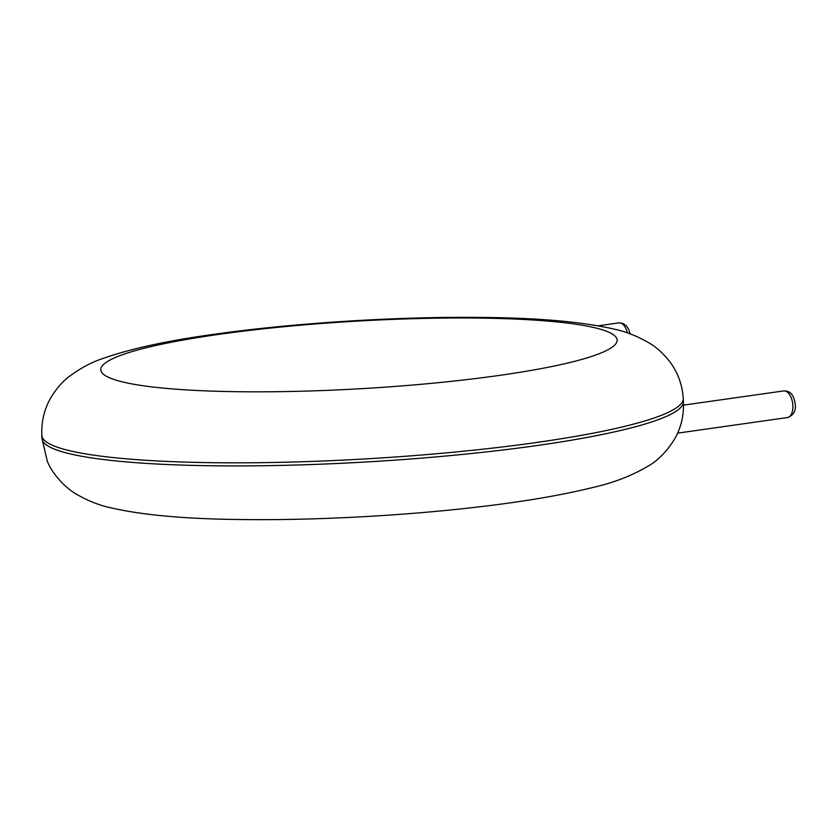 <?xml version="1.0" encoding="UTF-8"?>
<svg xmlns="http://www.w3.org/2000/svg" width="837" height="837" viewBox="0 0 837 837"><rect width="100%" height="100%" fill="white"/><g stroke="black" fill="none" stroke-linecap="round" stroke-linejoin="round"><path stroke-width="1.26" d="M41.85 435.439L42.028 438.546A321.241 42.059 -3.3 0 0 365.162 462.034A321.241 42.059 -3.3 0 0 683.452 401.561L683.274 398.454C682.281 384.863 677.97 372.852 670.322 362.431C663.856 353.978 656.846 347.512 649.282 343.034C637.281 336.108 625.532 331.462 614.034 329.087C582.28 321.827 538.871 317.955 483.807 317.464C399.667 316.292 293.41 322.925 213.372 334.392C166.856 340.795 129.955 348.862 102.658 358.581C91.505 362.254 80.373 368.217 69.241 376.472C62.241 381.798 56.016 389.027 50.576 398.161C44.183 409.398 41.275 421.827 41.85 435.439A321.241 42.059 -3.3 0 0 364.984 458.938A321.241 42.059 -3.3 0 0 683.274 398.454M218.593 334.413A258.56 33.846 -3.3 0 0 241.579 391.758A258.56 33.846 -3.3 0 0 616.785 338.556A258.56 33.846 -3.3 0 0 218.593 334.413M677.604 433.137L787.439 417.558A13.444 7.167 -98.1 0 0 792.649 403.246A13.444 7.167 -98.1 0 0 783.662 390.931L683.557 405.129M627.405 332.927A13.444 7.167 -98.1 0 0 618.857 322.883L598.214 325.802M42.028 438.546L47.196 460.8C50.649 470.907 62.901 486.287 76.021 493.966C88.021 500.892 99.77 505.538 111.269 507.913C143.022 515.173 186.431 519.045 241.495 519.536C310.747 520.468 395.116 516.22 467.349 508.195C517.402 502.692 558.97 495.849 592.052 487.668C613.165 482.991 632.081 475.678 648.811 465.738C658.353 460.172 666.974 451.237 674.674 438.933C681.109 427.676 684.028 415.215 683.452 401.561M787.439 417.558C797.734 413.865 796.008 404.062 793.466 397.272C791.635 392.888 788.37 390.774 783.662 390.931M630.167 333.89L628.65 329.223L626.39 325.844L623.01 323.427L618.857 322.883"/></g></svg>
